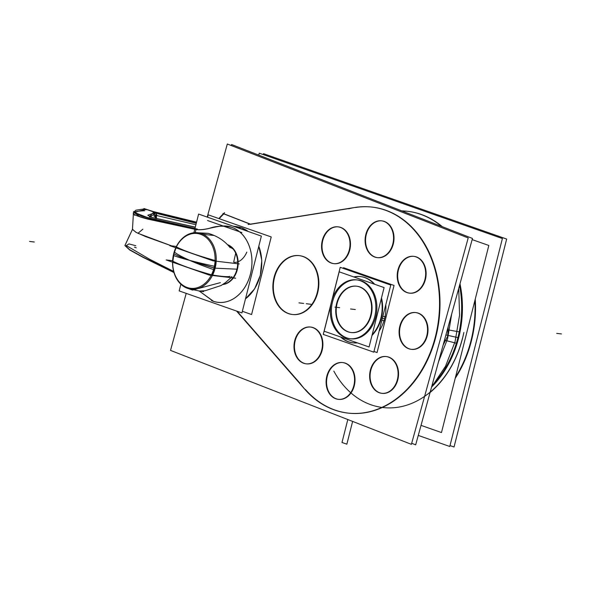 <?xml version="1.0" encoding="UTF-8"?>
<svg xmlns="http://www.w3.org/2000/svg" width="591" height="591" viewBox="0 0 591 591"><rect width="100%" height="100%" fill="white"/><g stroke="black" fill="none" stroke-linecap="round" stroke-linejoin="round"><path stroke-width="0.89" d="M431.57 387.068A94.346 72.168 96.8 0 0 459.99 332.024L447.35 329.712M459.229 331.906A94.072 71.954 96.8 0 1 431.932 385.738M463.854 332.504A94.575 72.338 96.8 0 1 430.078 392.49M333.819 371.082A94.072 71.954 -83.2 0 0 403.535 406.106A94.072 71.954 -83.2 0 0 462.494 338.185A94.072 71.954 96.8 0 1 430.174 392.136A94.072 71.954 -83.2 0 0 462.494 338.185A94.072 71.954 96.8 0 1 430.174 392.136M421.028 425.372L441.484 432.553L488.823 245.464L472.15 239.614M459.554 285.372A94.072 71.954 96.8 0 1 456.348 343.29M459.997 283.776A94.346 72.168 96.8 0 1 457.102 343.445L456.658 343.327M456.363 343.253L444.484 340.15M263.283 154.583L263.512 153.675L506.664 239.052L454.043 446.995L450.01 445.577M258.755 155.108L259.25 153.172L502.394 238.542L449.781 446.486L418.258 435.419M455.21 378.292A103.698 79.32 -83.2 0 0 475.245 299.12A103.698 79.32 -83.2 0 1 455.21 378.292A103.698 79.32 -83.2 0 0 475.245 299.12A103.698 79.32 -83.2 0 1 455.21 378.292A103.698 79.32 -83.2 0 0 475.245 299.12M442.282 226.671A103.698 79.32 -83.2 0 0 401.939 210.943A103.698 79.32 -83.2 0 1 442.282 226.671A103.698 79.32 -83.2 0 0 401.939 210.943A103.698 79.32 -83.2 0 1 442.282 226.671A103.698 79.32 -83.2 0 0 408.012 211.349M401.814 210.891A103.698 79.32 96.8 0 1 407.554 211.297A103.698 79.32 96.8 0 1 441.551 226.39M474.883 300.56A103.698 79.32 96.8 0 1 455.528 377.043M186.209 293.372L170.518 350.397L411.402 444.336L468.205 237.937L227.313 144.005L207.205 217.082M250.665 224.233L351.135 208.202M372.249 207.116A103.698 79.32 -83.2 0 0 355.516 207.507A103.698 79.32 96.8 0 1 435.175 339.33A103.698 79.32 96.8 0 1 305.429 389.499A103.698 79.32 -83.2 0 0 347.663 413.057A103.698 79.32 -83.2 0 0 438.603 319.399A103.698 79.32 -83.2 0 0 372.02 207.094A103.698 79.32 -83.2 0 0 348.779 208.778M300.59 383.958L237.154 311.258M219.254 218.7A68.815 52.636 96.8 0 1 223.826 213.89A68.815 52.636 -83.2 0 0 219.254 218.7A68.815 52.636 96.8 0 1 223.826 213.89A68.815 52.636 -83.2 0 0 219.254 218.7A68.815 52.636 96.8 0 1 223.826 213.89M223.915 213.802L250.436 224.144M373.623 256.568A18.52 14.162 -83.2 0 0 377.154 257.61A18.52 14.162 -83.2 0 0 393.214 242.103A18.52 14.162 -83.2 0 0 383.352 221.211M381.734 220.857A18.52 14.162 -83.2 0 0 365.969 235.964A18.52 14.162 -83.2 0 0 374.908 256.989A18.52 14.162 -83.2 0 0 377.376 257.632M377.605 257.661A18.52 14.162 -83.2 0 0 393.569 242.731A18.52 14.162 -83.2 0 0 384.66 221.559A18.52 14.162 -83.2 0 0 381.956 220.886M385.029 221.869A18.52 14.162 -83.2 0 0 381.505 220.827A18.52 14.162 -83.2 0 0 365.437 236.334A18.52 14.162 -83.2 0 0 375.3 257.225M411.691 443.287L415.672 444.838L472.468 238.446L231.583 144.514L231.295 145.556M405.736 292.072A18.52 14.162 -83.2 0 0 409.267 293.114A18.52 14.162 -83.2 0 0 425.335 277.607A18.52 14.162 -83.2 0 0 415.466 256.716M413.848 256.361A18.52 14.162 -83.2 0 0 398.083 271.468A18.52 14.162 -83.2 0 0 407.022 292.486A18.52 14.162 -83.2 0 0 409.489 293.136M409.718 293.166A18.52 14.162 -83.2 0 0 425.683 278.235A18.52 14.162 -83.2 0 0 416.773 257.063A18.52 14.162 -83.2 0 0 414.077 256.383M417.15 257.373A18.52 14.162 -83.2 0 0 413.619 256.331A18.52 14.162 -83.2 0 0 397.551 271.838A18.52 14.162 -83.2 0 0 407.413 292.73M330.088 262.574A18.52 14.162 -83.2 0 0 333.612 263.616A18.52 14.162 -83.2 0 0 349.68 248.109A18.52 14.162 -83.2 0 0 339.818 227.217M338.192 226.863A18.52 14.162 -83.2 0 0 322.435 241.97A18.52 14.162 -83.2 0 0 331.374 262.988A18.52 14.162 -83.2 0 0 333.841 263.638M334.07 263.667A18.52 14.162 -83.2 0 0 350.035 248.73A18.52 14.162 -83.2 0 0 341.118 227.565A18.52 14.162 -83.2 0 0 338.421 226.885M341.495 227.875A18.52 14.162 -83.2 0 0 337.971 226.833A18.52 14.162 -83.2 0 0 321.903 242.34A18.52 14.162 -83.2 0 0 331.765 263.231M334.624 398.275A18.52 14.162 -83.2 0 0 338.155 399.317A18.52 14.162 -83.2 0 0 354.223 383.81A18.52 14.162 -83.2 0 0 344.354 362.918M342.736 362.564A18.52 14.162 -83.2 0 0 326.971 377.671A18.52 14.162 -83.2 0 0 335.91 398.696A18.52 14.162 -83.2 0 0 338.377 399.339M338.606 399.368A18.52 14.162 -83.2 0 0 354.57 384.438A18.52 14.162 -83.2 0 0 345.661 363.266A18.52 14.162 -83.2 0 0 342.965 362.593M346.038 363.576A18.52 14.162 -83.2 0 0 342.507 362.534A18.52 14.162 -83.2 0 0 326.439 378.041A18.52 14.162 -83.2 0 0 336.301 398.932M378.159 392.276A18.52 14.162 -83.2 0 0 381.69 393.31A18.52 14.162 -83.2 0 0 397.758 377.804A18.52 14.162 -83.2 0 0 387.888 356.92M386.27 356.565A18.52 14.162 -83.2 0 0 370.505 371.665A18.52 14.162 -83.2 0 0 379.444 392.69A18.52 14.162 -83.2 0 0 381.919 393.34M382.141 393.37A18.52 14.162 -83.2 0 0 398.105 378.432A18.52 14.162 -83.2 0 0 389.196 357.267A18.52 14.162 -83.2 0 0 386.499 356.587M389.572 357.57A18.52 14.162 -83.2 0 0 386.041 356.536A18.52 14.162 -83.2 0 0 369.973 372.035A18.52 14.162 -83.2 0 0 379.843 392.926M302.511 362.778A18.52 14.162 -83.2 0 0 306.042 363.812A18.52 14.162 -83.2 0 0 322.102 348.306A18.52 14.162 -83.2 0 0 312.24 327.421M310.622 327.067A18.52 14.162 -83.2 0 0 294.857 342.167A18.52 14.162 -83.2 0 0 303.796 363.192A18.52 14.162 -83.2 0 0 306.264 363.834M306.493 363.864A18.52 14.162 -83.2 0 0 322.457 348.934A18.52 14.162 -83.2 0 0 313.548 327.761A18.52 14.162 -83.2 0 0 310.844 327.089M313.917 328.071A18.52 14.162 -83.2 0 0 310.393 327.037A18.52 14.162 -83.2 0 0 294.325 342.536A18.52 14.162 -83.2 0 0 304.188 363.428M248.109 224.514L357.163 207.116M222.925 213.536L250.747 224.388M224.587 212.708A68.815 52.636 -83.2 0 0 218.869 218.567M306.5 391.19L236.563 311.051M300.575 383.951A103.698 79.32 -83.2 0 0 347.641 413.057M348.092 413.109A103.698 79.32 -83.2 0 0 439.054 319.45A103.698 79.32 -83.2 0 0 372.47 207.145M274.771 274.933A29.631 22.665 -83.2 0 0 292.153 314.464A29.631 22.665 -83.2 0 0 317.478 291.592M299.349 255.644A29.631 22.665 -83.2 0 0 274.697 276.751A29.631 22.665 -83.2 0 0 292.382 314.493M292.611 314.515A29.631 22.665 -83.2 0 0 317.485 293.439A29.631 22.665 -83.2 0 0 299.578 255.674M316.503 295.145A29.631 22.665 -83.2 0 0 299.12 255.615A29.631 22.665 -83.2 0 0 273.796 278.494M400.284 324.614A18.52 14.162 -83.2 0 0 411.144 349.318A18.52 14.162 -83.2 0 0 426.975 335.023M415.724 312.573A18.52 14.162 -83.2 0 0 400.403 325.774A18.52 14.162 -83.2 0 0 411.602 349.377A18.52 14.162 -83.2 0 0 427.153 336.198A18.52 14.162 -83.2 0 0 415.953 312.595M426.362 337.247A18.52 14.162 -83.2 0 0 415.495 312.543A18.52 14.162 -83.2 0 0 399.671 326.838M331.994 299.873L340.231 267.324L390.769 285.069L373.793 352.155L323.255 334.41L331.063 303.538M351.66 342.617A33.332 25.494 -83.2 0 1 341.295 337.232A33.332 25.494 -83.2 0 0 357.378 342.876A33.332 25.494 -83.2 0 1 353.093 342.839M371.998 335.415A33.332 25.494 -83.2 0 0 381.306 318.268A33.332 25.494 -83.2 0 1 371.998 335.415A33.332 25.494 -83.2 0 0 381.306 318.268A33.332 25.494 -83.2 0 1 371.998 335.415A33.332 25.494 -83.2 0 0 381.306 318.268A33.332 25.494 -83.2 0 0 381.483 297.923A33.332 25.494 -83.2 0 1 381.306 318.268A33.332 25.494 -83.2 0 0 381.483 297.923A33.332 25.494 -83.2 0 1 381.306 318.268A33.332 25.494 -83.2 0 0 381.483 297.923M374.694 284.286A33.332 25.494 -83.2 0 0 354.046 277.039A33.332 25.494 -83.2 0 1 360.931 276.64A33.332 25.494 -83.2 0 1 374.694 284.286A33.332 25.494 -83.2 0 0 354.046 277.039A33.332 25.494 -83.2 0 1 374.694 284.286A33.332 25.494 -83.2 0 0 354.046 277.039M385.502 316.68L382.85 316.362M381.313 316.185A33.332 25.494 96.8 0 1 372.182 334.691M357.156 342.795A33.332 25.494 96.8 0 1 352.635 342.787A33.332 25.494 96.8 0 1 340.66 337.003M382.333 318.394L384.578 318.66A33.332 25.494 96.8 0 1 379.134 331.049A33.332 25.494 -83.2 0 0 384.578 318.66L382.333 318.394L384.578 318.66A33.332 25.494 -83.2 0 0 385.783 304.779A33.332 25.494 96.8 0 1 384.578 318.66A33.332 25.494 96.8 0 1 379.134 331.049A33.332 25.494 -83.2 0 0 384.578 318.66L382.333 318.394L384.578 318.66A33.332 25.494 -83.2 0 0 385.783 304.779A33.332 25.494 96.8 0 1 384.578 318.66A33.332 25.494 96.8 0 0 385.783 304.779M384.475 320.714L381.83 320.396M353.773 276.943A33.332 25.494 96.8 0 1 360.473 276.581A33.332 25.494 96.8 0 1 374.103 284.079M381.254 298.839A33.332 25.494 96.8 0 1 380.294 320.219M343.327 268.41L343.504 267.708L394.042 285.453L377.065 352.546L373.97 351.46M207.574 217.207L208.18 214.814L271.217 236.947L251.581 314.53L242.347 311.28M173.968 272.554L142.8 257.225L129.599 249.912L124.93 245.583M196.293 223.228L156.297 212.893M156.26 212.501L154.879 212.221L155.241 218.367M195.311 227.129L151.857 217.414L147.794 215.227L154.938 212.723M156.268 212.59L156.526 218.685M156.984 215.685L156.349 213.432M154.931 212.029L154.244 211.777M152.596 211.578L153.372 211.792L154.207 216.469M196.567 222.157L154.613 211.888M197.438 229.131L148.4 217.909L133.729 212.169L135.923 210.174L144.825 208.852L143.968 208.52L152.995 211.644M196.278 223.309L158.72 213.927L153.276 211.748M144.898 208.845L156.408 212.553L150.21 216.838M242.066 227.897L235.957 227.173M236.319 226.589L239.429 227.166M239.481 227.173L239.451 227.166A39.072 29.89 96.8 0 1 248.109 231.443A39.072 29.89 -83.2 0 0 241.268 227.72A39.072 29.89 96.8 0 1 248.124 231.45A39.072 29.89 -83.2 0 0 241.268 227.72L235.602 227.047L241.268 227.72A39.072 29.89 96.8 0 1 248.124 231.45A39.072 29.89 96.8 0 0 241.268 227.72L241.719 227.779M258.792 246.292A39.072 29.89 96.8 0 1 245.501 298.802M245.501 298.81A39.072 29.89 -83.2 0 0 258.792 246.277A39.072 29.89 96.8 0 1 245.501 298.81A39.072 29.89 -83.2 0 0 258.792 246.277A39.072 29.89 96.8 0 1 245.501 298.81A39.072 29.89 96.8 0 0 258.792 246.277M239.916 227.225L234.139 226.538M230.069 226.818A38.312 29.306 96.8 0 1 250.421 274.091A38.312 29.306 96.8 0 1 211.423 300.516M199.241 291.008L213.152 301.225A38.334 29.321 -83.2 0 0 250.444 274.091A38.334 29.321 -83.2 0 0 231.842 227.343C225.289 225.666 218.833 225.725 212.479 227.52C206.577 229.33 201.095 230.002 196.013 229.537C200.386 230.084 205.269 229.552 210.662 227.919C217.067 225.851 224.122 225.659 231.842 227.343C225.289 225.666 218.833 225.725 212.479 227.52C206.577 229.33 201.095 230.002 196.013 229.537L145.135 218.404M193.892 232.743L198.613 214.068L261.37 236.097L241.926 312.935L179.169 290.905L180.861 284.234M144.662 210.728C128.373 211.526 129.532 214.341 148.142 219.187L196.013 229.537C200.386 230.084 205.269 229.552 210.662 227.919C217.067 225.851 224.122 225.659 231.842 227.343A38.334 29.321 -83.2 0 1 250.444 274.091A38.334 29.321 -83.2 0 1 213.152 301.225A38.334 29.321 -83.2 0 0 250.444 274.091A38.334 29.321 -83.2 0 0 231.842 227.343A38.334 29.321 -83.2 0 1 250.444 274.091A38.334 29.321 -83.2 0 1 213.152 301.225A38.334 29.321 -83.2 0 0 250.444 274.091A38.334 29.321 -83.2 0 0 231.842 227.343C225.289 225.666 218.833 225.725 212.479 227.52C206.577 229.33 201.095 230.002 196.013 229.537L195.229 232.625M237.346 269.496A20.367 15.58 96.8 0 1 233.704 277.526A20.367 15.58 -83.2 0 0 237.346 269.496A20.367 15.58 96.8 0 1 233.704 277.526A20.367 15.58 96.8 0 0 237.346 269.496A20.367 15.58 -83.2 0 0 238.143 263.808A20.367 15.58 96.8 0 1 237.346 269.496A20.367 15.58 96.8 0 0 238.143 263.808A20.367 15.58 96.8 0 1 237.346 269.496M233.393 277.947A20.367 15.58 96.8 0 1 222.755 284.53A20.367 15.58 -83.2 0 0 233.393 277.947A20.367 15.58 96.8 0 1 222.755 284.53A20.367 15.58 -83.2 0 0 233.393 277.947A20.367 15.58 96.8 0 1 222.755 284.53M227.476 244.652A20.367 15.58 96.8 0 1 238.151 263.542A20.367 15.58 -83.2 0 0 227.476 244.652A20.367 15.58 96.8 0 1 238.151 263.542A20.367 15.58 -83.2 0 0 227.476 244.652A20.367 15.58 96.8 0 1 238.151 263.542M232.174 227.483C220.347 222.637 207.877 231.214 195.658 229.463M145.356 209L145.947 209.871M144.33 208.926L143.916 208.763M197.298 229.426L141.183 216.055L133.536 211.556M133.418 213.188L132.458 229.426L136.211 232.426L145.874 236.673L171.604 245.886L145.438 236.511L135.819 232.219L132.495 229.278L125.588 244.142M173.857 272.178L142.845 256.982L129.695 249.72L124.967 245.391L132.62 228.99M199.27 291.016L213.499 301.321M222.977 284.389A20.367 15.58 -83.2 0 0 232.935 277.896M233.305 277.386A20.367 15.58 -83.2 0 0 237.176 268.203M236.548 270.663A20.367 15.58 -83.2 0 0 237.685 263.749M237.7 263.387A20.367 15.58 -83.2 0 0 227.661 244.844M230.172 247.666L228.54 245.797C223.258 239.887 216.446 235.728 208.091 233.327L200.726 233.379M185.914 286.99A27.592 21.106 -83.2 0 0 214.008 267.959A27.592 21.106 -83.2 0 0 199.344 233.918M229.382 246.72L233.157 249.04M235.706 253.214L233.689 262.094M176.487 246.942A59.166 6.42 -165.8 0 0 215.072 260.52A59.166 6.42 -165.8 0 1 176.487 246.942A59.166 6.42 14.2 0 0 215.072 260.52A59.166 6.42 -165.8 0 1 176.487 246.942C184.052 250.865 197.062 255.43 215.516 260.646L214.444 268.041A27.777 21.246 96.8 0 0 215.493 261.126A27.777 21.246 96.8 0 1 214.444 268.041A27.777 21.246 96.8 0 1 211.903 274.926C221.256 276.492 227.313 276.972 230.076 276.374C227.313 276.972 221.256 276.492 211.903 274.926C193.449 269.71 180.44 265.145 172.875 261.222A27.777 21.246 96.8 0 1 173.946 253.82A27.777 21.246 96.8 0 1 176.052 247.858L173.946 253.82C177.389 255.704 182.671 257.905 189.807 260.417A59.625 8.835 17 0 0 214.644 269.932A28.405 21.727 -83.2 0 0 201.339 233.585A28.405 21.727 -83.2 0 0 173.311 255.423A59.625 4.078 -168.6 0 0 189.807 260.417C182.671 257.905 177.389 255.704 173.946 253.82A59.625 6.471 14.2 0 0 189.807 260.417A59.625 8.835 -163 0 1 174.182 251.98A28.405 21.727 -83.2 0 0 187.487 288.334A28.405 21.727 -83.2 0 0 215.508 266.497A59.625 4.078 11.4 0 1 189.807 260.417L214.444 268.041L189.807 260.417A59.625 6.471 -165.8 0 1 173.702 253.687A59.625 6.471 -165.8 0 0 189.807 260.417A59.625 6.471 -165.8 0 1 173.946 253.82A27.777 21.246 96.8 0 1 176.052 247.858A27.777 21.246 96.8 0 0 173.946 253.82A27.777 21.246 96.8 0 1 176.052 247.858M214.267 235.499L203.156 234.339M220.391 282.638L192.563 290.078L190.021 289.006M201.871 234.804A27.592 21.106 -83.2 0 0 186.778 235.617A27.592 21.106 -83.2 0 0 172.934 258.415A27.592 21.106 -83.2 0 0 181.068 283.82A27.592 21.106 -83.2 0 0 188.44 287.876M246.816 252.091A15.432 9.796 -70.7 0 1 233.896 262.256M239.281 263.941L212.982 260.823L169.824 245.671L176.406 246.454M173.946 253.82A27.777 21.246 96.8 0 0 172.875 261.222A27.777 21.246 96.8 0 1 173.946 253.82A27.777 21.246 96.8 0 0 172.875 261.222A59.166 6.42 -165.8 0 0 211.475 274.808A59.166 6.42 -165.8 0 1 172.875 261.222A59.166 6.42 -165.8 0 0 211.475 274.808A59.166 6.42 -165.8 0 1 172.875 261.222L173.946 253.82A59.625 6.471 14.2 0 0 189.807 260.417A59.625 6.471 14.2 0 0 214.016 267.922A59.625 6.471 -165.8 0 1 189.807 260.417A59.625 6.471 -165.8 0 0 214.016 267.922M211.903 274.926A27.777 21.246 96.8 0 0 214.444 268.041A27.777 21.246 96.8 0 1 211.903 274.926A27.777 21.246 96.8 0 0 214.444 268.041A27.777 21.246 96.8 0 0 215.493 261.126A27.777 21.246 96.8 0 1 214.444 268.041L211.903 274.926C221.256 276.492 227.313 276.972 230.076 276.374M235.669 278.213L209.369 275.103L166.211 259.951L172.631 260.712M231.391 276.714A15.432 9.796 -70.7 0 1 232.086 276.913M371 313.895A23.33 17.848 96.8 0 1 350.928 332.511A23.33 17.848 96.8 0 1 337.055 301.971M351.379 332.57A23.33 17.848 -83.2 0 0 371.133 315.372A23.33 17.848 -83.2 0 0 356.868 286.229A23.33 17.848 -83.2 0 0 337.114 303.427A23.33 17.848 -83.2 0 0 348.904 332.039M336.338 304.793A23.33 17.848 96.8 0 1 356.41 286.17A23.33 17.848 96.8 0 1 370.284 316.717M332.371 298.699L339.175 271.816L384.098 287.588L369.072 346.983L324.149 331.204L330.842 304.764M332.526 301.816A29.631 22.665 -83.2 0 0 346.902 337.949A29.631 22.665 -83.2 0 0 375.721 316.983A29.631 22.665 -83.2 0 0 361.352 280.843A29.631 22.665 -83.2 0 0 332.526 301.816A29.631 22.665 -83.2 0 0 346.902 337.949A29.631 22.665 -83.2 0 0 375.721 316.983A29.631 22.665 -83.2 0 0 361.352 280.843A29.631 22.665 -83.2 0 0 332.526 301.816A29.631 22.665 -83.2 0 0 346.902 337.949A29.631 22.665 -83.2 0 0 375.721 316.983A29.631 22.665 -83.2 0 0 361.352 280.843A29.631 22.665 -83.2 0 0 332.526 301.816A29.631 22.665 -83.2 0 0 346.902 337.949A29.631 22.665 -83.2 0 0 375.721 316.983A29.631 22.665 -83.2 0 0 361.352 280.843A29.631 22.665 -83.2 0 0 332.526 301.816M337.114 303.427A23.33 17.848 96.8 0 1 359.816 286.908A23.33 17.848 96.8 0 1 371.133 315.372A23.33 17.848 96.8 0 1 348.431 331.883A23.33 17.848 96.8 0 1 337.114 303.427A23.33 17.848 96.8 0 1 359.816 286.908A23.33 17.848 96.8 0 1 371.133 315.372A23.33 17.848 -83.2 0 0 359.816 286.908A23.33 17.848 -83.2 0 0 337.114 303.427A23.33 17.848 -83.2 0 0 348.431 331.883A23.33 17.848 -83.2 0 0 371.133 315.372A23.33 17.848 96.8 0 1 348.431 331.883A23.33 17.848 96.8 0 1 337.114 303.427A23.33 17.848 -83.2 0 0 348.431 331.883A23.33 17.848 -83.2 0 0 371.133 315.372A23.33 17.848 96.8 0 0 359.816 286.908A23.33 17.848 96.8 0 0 337.114 303.427M375.093 315.047A29.631 22.665 96.8 0 1 349.599 338.695A29.631 22.665 96.8 0 1 331.979 299.91M331.071 303.501A29.631 22.665 96.8 0 1 356.565 279.853A29.631 22.665 96.8 0 1 374.184 318.638M334.934 307.128L339.67 307.689L334.934 307.128M445.91 334.949L457.936 337.616M303.7 303.427L298.957 302.865L303.7 303.427M198.916 291.023L203.651 291.585L198.916 291.023M451.701 313.917L447.586 338.761L438.552 361.699L447.586 338.761L451.701 313.917L447.586 338.761L438.552 361.699L447.586 338.761L451.701 313.917M561.45 333.937L556.715 333.376L561.45 333.937M306.271 303.73L311.006 304.291L306.271 303.73M350.574 308.975L355.309 309.536L350.574 308.975M458.719 288.408L459.576 315.136L455.07 341.687L445.511 366.265L431.533 387.208L445.511 366.265L455.07 341.687L459.576 315.136L458.719 288.408L459.576 315.136L455.07 341.687L445.511 366.265L431.533 387.208L445.511 366.265L455.07 341.687L459.576 315.136L458.719 288.408L459.576 315.136L455.07 341.687L445.511 366.265L431.533 387.208L445.511 366.265L455.07 341.687L459.576 315.136L458.719 288.408L459.576 315.136L455.07 341.687L445.511 366.265L431.533 387.208L445.511 366.265L455.07 341.687L459.576 315.136L458.719 288.408M443.139 345.026L447.675 336.183L448.155 326.801L447.675 336.183L448.155 326.801L447.675 336.183L448.155 326.801L447.675 336.183L448.155 326.801L447.675 336.183L443.139 345.026M352.62 421.413L346.858 444.181L341.997 442.474L347.804 419.529L341.997 442.474L347.804 419.529L341.997 442.474L347.804 419.529L341.997 442.474L347.804 419.529L341.997 442.474L346.858 444.181L341.997 442.474L346.858 444.181L341.997 442.474L346.858 444.181L341.997 442.474L346.858 444.181L352.62 421.413M374.908 256.989A18.52 14.162 -83.2 0 0 393.155 244.489A18.52 14.162 -83.2 0 0 384.66 221.559A18.52 14.162 -83.2 0 0 366.413 234.058A18.52 14.162 -83.2 0 0 374.908 256.989A18.52 14.162 -83.2 0 0 393.155 244.489A18.52 14.162 -83.2 0 0 384.66 221.559A18.52 14.162 -83.2 0 0 366.413 234.058A18.52 14.162 -83.2 0 0 374.908 256.989A18.52 14.162 -83.2 0 0 393.155 244.489A18.52 14.162 -83.2 0 0 384.66 221.559A18.52 14.162 -83.2 0 0 366.413 234.058A18.52 14.162 -83.2 0 0 374.908 256.989M407.022 292.486A18.52 14.162 -83.2 0 0 425.269 279.994A18.52 14.162 -83.2 0 0 416.773 257.063A18.52 14.162 -83.2 0 0 398.526 269.562A18.52 14.162 -83.2 0 0 407.022 292.486A18.52 14.162 -83.2 0 0 425.269 279.994A18.52 14.162 -83.2 0 0 416.773 257.063A18.52 14.162 -83.2 0 0 398.526 269.562A18.52 14.162 -83.2 0 0 407.022 292.486A18.52 14.162 -83.2 0 0 425.269 279.994A18.52 14.162 -83.2 0 0 416.773 257.063A18.52 14.162 -83.2 0 0 398.526 269.562A18.52 14.162 -83.2 0 0 407.022 292.486M331.374 262.988A18.52 14.162 -83.2 0 0 349.621 250.488A18.52 14.162 -83.2 0 0 341.118 227.565A18.52 14.162 -83.2 0 0 322.871 240.064A18.52 14.162 -83.2 0 0 331.374 262.988A18.52 14.162 -83.2 0 0 349.621 250.488A18.52 14.162 -83.2 0 0 341.118 227.565A18.52 14.162 -83.2 0 0 322.871 240.064A18.52 14.162 -83.2 0 0 331.374 262.988A18.52 14.162 -83.2 0 0 349.621 250.488A18.52 14.162 -83.2 0 0 341.118 227.565A18.52 14.162 -83.2 0 0 322.871 240.064A18.52 14.162 -83.2 0 0 331.374 262.988M335.91 398.696A18.52 14.162 -83.2 0 0 354.157 386.196A18.52 14.162 -83.2 0 0 345.661 363.266A18.52 14.162 -83.2 0 0 327.414 375.765A18.52 14.162 -83.2 0 0 335.91 398.696A18.52 14.162 -83.2 0 0 354.157 386.196A18.52 14.162 -83.2 0 0 345.661 363.266A18.52 14.162 -83.2 0 0 327.414 375.765A18.52 14.162 -83.2 0 0 335.91 398.696A18.52 14.162 -83.2 0 0 354.157 386.196A18.52 14.162 -83.2 0 0 345.661 363.266A18.52 14.162 -83.2 0 0 327.414 375.765A18.52 14.162 -83.2 0 0 335.91 398.696M379.444 392.69A18.52 14.162 -83.2 0 0 397.691 380.19A18.52 14.162 -83.2 0 0 389.196 357.267A18.52 14.162 -83.2 0 0 370.949 369.759A18.52 14.162 -83.2 0 0 379.444 392.69A18.52 14.162 -83.2 0 0 397.691 380.19A18.52 14.162 -83.2 0 0 389.196 357.267A18.52 14.162 -83.2 0 0 370.949 369.759A18.52 14.162 -83.2 0 0 379.444 392.69A18.52 14.162 -83.2 0 0 397.691 380.19A18.52 14.162 -83.2 0 0 389.196 357.267A18.52 14.162 -83.2 0 0 370.949 369.759A18.52 14.162 -83.2 0 0 379.444 392.69M303.796 363.192A18.52 14.162 -83.2 0 0 322.043 350.692A18.52 14.162 -83.2 0 0 313.548 327.761A18.52 14.162 -83.2 0 0 295.293 340.261A18.52 14.162 -83.2 0 0 303.796 363.192A18.52 14.162 -83.2 0 0 322.043 350.692A18.52 14.162 -83.2 0 0 313.548 327.761A18.52 14.162 -83.2 0 0 295.293 340.261A18.52 14.162 -83.2 0 0 303.796 363.192A18.52 14.162 -83.2 0 0 322.043 350.692A18.52 14.162 -83.2 0 0 313.548 327.761A18.52 14.162 -83.2 0 0 295.293 340.261A18.52 14.162 -83.2 0 0 303.796 363.192M355.516 207.507A103.698 79.32 96.8 0 1 435.175 339.33A103.698 79.32 96.8 0 1 305.429 389.499A103.698 79.32 -83.2 0 0 435.175 339.33A103.698 79.32 -83.2 0 0 355.516 207.507A103.698 79.32 96.8 0 1 435.175 339.33A103.698 79.32 96.8 0 1 305.429 389.499M274.697 276.751A29.631 22.665 -83.2 0 0 288.29 313.437A29.631 22.665 -83.2 0 0 317.485 293.439A29.631 22.665 -83.2 0 0 303.892 256.753A29.631 22.665 -83.2 0 0 274.697 276.751A29.631 22.665 -83.2 0 0 288.29 313.437A29.631 22.665 -83.2 0 0 317.485 293.439A29.631 22.665 -83.2 0 0 303.892 256.753A29.631 22.665 -83.2 0 0 274.697 276.751A29.631 22.665 -83.2 0 0 288.29 313.437A29.631 22.665 -83.2 0 0 317.485 293.439A29.631 22.665 -83.2 0 0 303.892 256.753A29.631 22.665 -83.2 0 0 274.697 276.751M400.403 325.774A18.52 14.162 -83.2 0 0 408.898 348.697A18.52 14.162 -83.2 0 0 427.153 336.198A18.52 14.162 -83.2 0 0 418.65 313.274A18.52 14.162 -83.2 0 0 400.403 325.774A18.52 14.162 -83.2 0 0 408.898 348.697A18.52 14.162 -83.2 0 0 427.153 336.198A18.52 14.162 -83.2 0 0 418.65 313.274A18.52 14.162 -83.2 0 0 400.403 325.774A18.52 14.162 -83.2 0 0 408.898 348.697A18.52 14.162 -83.2 0 0 427.153 336.198A18.52 14.162 -83.2 0 0 418.65 313.274A18.52 14.162 -83.2 0 0 400.403 325.774M341.295 337.232A33.332 25.494 -83.2 0 0 357.378 342.876A33.332 25.494 -83.2 0 1 341.295 337.232A33.332 25.494 -83.2 0 0 357.378 342.876M379.134 331.049A33.332 25.494 -83.2 0 0 384.578 318.66M136.248 247.814L134.438 247.156L136.248 247.814M156.475 215.471L195.924 224.713M155.861 218.522L155.78 215.154M156.26 212.472L196.537 222.275M196.308 223.191L159.215 214.038M152.626 211.593L146.162 209.325M153.756 212.036L149.324 216.838L195.274 227.262L149.324 216.838L153.756 212.036L149.324 216.838L195.274 227.262M145.778 209.377L135.058 212.139L138.538 214.607L148.91 217.924L194.986 228.422L148.91 217.924L138.538 214.607L135.058 212.139L145.778 209.377L135.058 212.139L138.538 214.607L148.91 217.924L194.986 228.422M196.013 229.537L140.274 216.963L133.98 212.472L140.274 216.963L196.013 229.537L140.939 217.178M171.604 245.886L137.984 233.319L142.874 229.16L137.984 233.319L171.604 245.886L137.984 233.319L142.874 229.16M135.804 245.73L128.956 243.913L126.304 245.575L149.501 259.198L173.651 271.402L149.501 259.198L126.304 245.575L128.956 243.913L135.804 245.73L128.956 243.913L126.304 245.575L149.501 259.198L173.651 271.402M29.55 241.446L34.285 242.007L29.55 241.446M236.954 269.178L215.131 268.174L236.954 269.178M207.574 220.539L241.874 232.581M225.134 282.912L231.037 277.667M236.747 226.634L233.238 226.22M245.487 298.869L254.581 288.881L260.306 275.384L261.791 260.402L258.821 246.166M248.19 231.473L241.63 227.845M133.418 213.174L134.696 215.323M192.563 290.078L188.477 288.644L199.27 291.016L205.07 290.757L221.078 285.527L226.08 282.232M208.076 233.319L195.104 232.647"/></g></svg>
